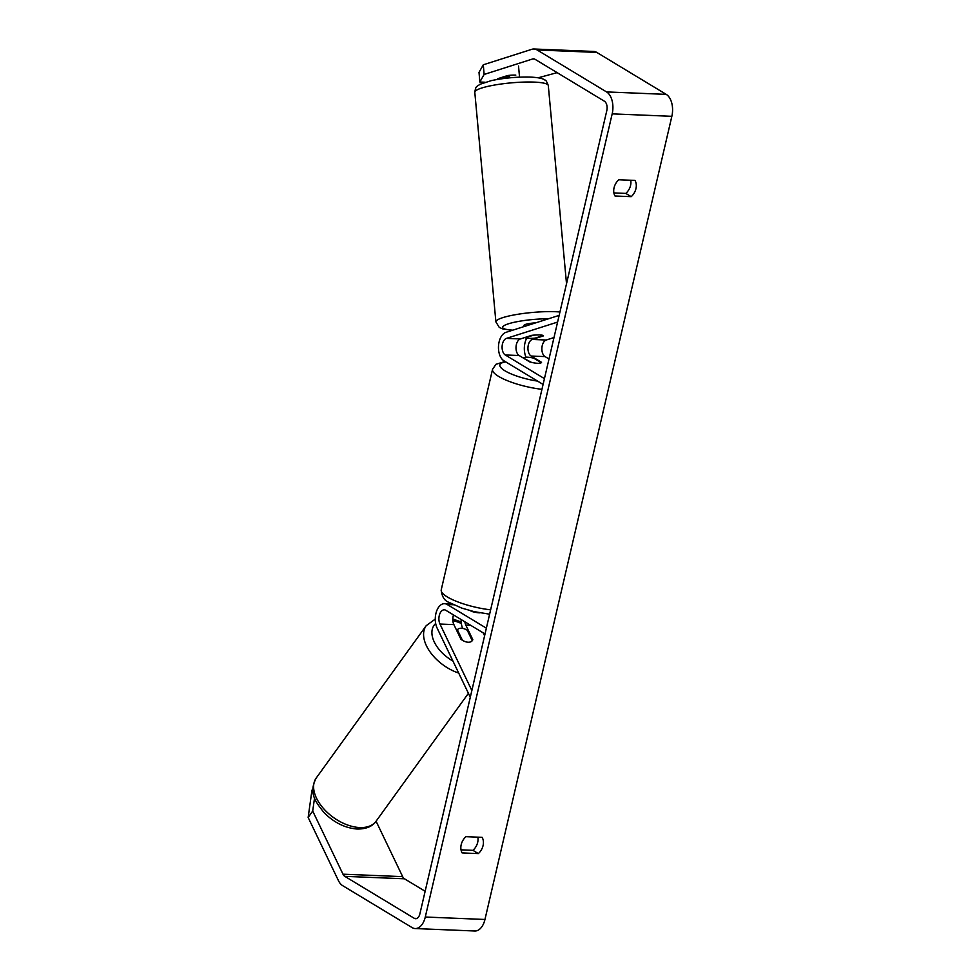 <?xml version="1.0" encoding="UTF-8"?>
<svg xmlns="http://www.w3.org/2000/svg" width="980" height="980" viewBox="0 0 980 980"><rect width="100%" height="100%" fill="white"/><g stroke="black" fill="none" stroke-linecap="round" stroke-linejoin="round"><path stroke-width="1.47" d="M543.508 335.871A9.224 1.568 175.2 0 0 539.686 334.94A9.224 1.568 175.2 0 0 531.577 335.38L520.368 338.958A8.612 5.059 -87.6 0 0 516.043 346.773A8.612 5.059 -87.6 0 0 519.192 355.544L529.604 361.828A9.224 2.291 13.1 0 0 541.536 362.343A9.224 2.291 13.1 0 0 541.536 362.318L531.123 356.034A8.612 5.059 92.4 0 1 527.975 347.263A8.612 5.059 92.4 0 1 532.299 339.448L543.508 335.871M526.027 357.21A14.761 8.673 92.4 0 1 526.738 338.198M553.994 337.537L546.227 340.023A8.612 5.059 -87.6 0 0 541.903 347.839A8.612 5.059 -87.6 0 0 545.052 356.598L549.008 358.999M559.163 315.376L505.937 332.343A14.761 8.673 -87.6 0 0 498.526 345.744A14.761 8.673 -87.6 0 0 503.916 360.775L543.091 384.442M557.596 322.077L506.44 338.382A8.612 5.059 -87.6 0 0 502.127 346.197A8.612 5.059 -87.6 0 0 505.264 354.968L544.439 378.635M519.731 77.138A9.224 1.519 174.8 0 0 519.523 76.918L518.53 66.04M525.305 337.39L525.341 337.782A9.224 1.519 174.8 0 0 528.931 338.37A9.224 1.519 174.8 0 0 535.276 338.088L543.239 335.552M533.353 335.172L533.353 335.234A9.224 1.519 174.8 0 1 539.686 334.94M535.582 322.885A9.224 1.519 174.8 0 0 524.018 325.421L524.116 326.548M525.341 337.782L533.353 335.234M501.368 78.829A9.224 1.519 174.8 0 1 509.588 76.612L509.478 75.338M501.417 77.53L501.515 78.572M634.991 180.418A12.299 9.469 -58.9 0 1 635.947 188.662A12.299 9.469 -58.9 0 1 631.206 196.662L615.011 196A12.299 9.469 -58.9 0 1 618.797 179.757L634.991 180.418M630.74 180.246A12.299 9.469 -58.9 0 1 630.569 185.404A12.299 9.469 -58.9 0 1 625.828 193.415L613.897 192.925M498.355 79.282A9.224 1.568 -4.8 0 1 497.583 78.743L507.628 75.546A9.224 1.568 -4.8 0 1 515.811 75.105M483.067 845.581A12.299 9.469 121.1 0 0 482.123 837.337L465.929 836.675A12.299 9.469 121.1 0 0 462.144 852.918L478.338 853.592A12.299 9.469 121.1 0 0 483.067 845.581M461.017 849.844L472.96 850.334A12.299 9.469 121.1 0 0 477.689 842.335A12.299 9.469 121.1 0 0 477.86 837.165M314.555 797.867L312.706 811.048L342.988 874.185A7.387 4.337 -87.6 0 0 344.788 876.341L414.246 918.309A7.387 4.337 -87.6 0 0 415.569 918.713A7.387 4.337 -87.6 0 0 419.906 913.777L606.804 110.618A7.387 4.337 -87.6 0 0 604.391 101.21L534.933 59.241A7.387 4.337 -87.6 0 0 533.61 58.837A7.387 4.337 -87.6 0 0 532.691 58.959L484.12 74.456L479.833 82.026L485.076 82.234M312.706 811.048L308.149 817.467L338.431 880.604A17.224 10.119 -87.6 0 0 342.632 885.626L412.09 927.595A17.224 10.119 -87.6 0 0 415.165 928.55L474.835 931A17.224 10.119 -87.6 0 0 484.953 919.473L671.851 116.314A17.224 10.119 -87.6 0 0 666.229 94.374L596.759 52.406A17.224 10.119 -87.6 0 0 593.684 51.45L534.014 49A17.224 10.119 -87.6 0 0 531.883 49.294L483.299 64.79L484.12 74.456M415.165 928.55A17.224 10.119 -87.6 0 0 425.283 917.023L612.182 113.864A17.224 10.119 -87.6 0 0 606.559 91.924L537.089 49.956A17.224 10.119 -87.6 0 0 534.014 49M479.833 82.026L479.012 72.361L483.299 64.79M538.216 77.788L557.118 72.655M376.075 821.216L402.658 876.635A7.387 4.337 -87.6 0 0 404.458 878.791L425.136 891.286M308.149 817.467L311.959 790.211L312.877 788.925M472.96 850.334L478.338 853.592M625.828 193.415L631.206 196.662M464.875 621.798A8.612 5.059 -87.6 0 0 465.819 625.105L472.813 639.67A9.224 5.537 -144.6 0 1 472.348 640.577A9.224 5.537 -144.6 0 1 468.183 642.231A9.224 5.537 -144.6 0 1 460.882 639.181L453.887 624.615A8.612 5.059 92.4 0 1 453.52 614.95M461.127 619.544A14.761 8.673 -87.6 0 0 462.646 628.388M471.858 690.533L439.971 624.052A8.612 5.059 92.4 0 1 439.481 614.754A8.612 5.059 92.4 0 1 444.308 609.83A8.612 5.059 92.4 0 1 445.851 610.307L485.014 633.974M470.29 697.233L437.117 628.058A14.761 8.673 92.4 0 1 436.284 612.12A14.761 8.673 92.4 0 1 444.565 603.68A14.761 8.673 92.4 0 1 447.199 604.501L486.362 628.168M470.498 610.736L471.539 611.373A9.224 2.291 13.1 0 0 479.93 612.843M484.598 635.787L483.201 632.872M472.813 639.67L472.201 640.528M523.822 357.774A9.224 2.291 -166.9 0 1 533.769 358.19L541.279 362.723A9.224 2.291 -166.9 0 1 531.332 362.318L523.712 358.264M456.778 630.63L457.391 629.785A9.224 5.488 -144.2 0 1 461.482 628.241A9.224 5.488 -144.2 0 1 467.276 630.263L472.274 640.687M468.183 642.231A9.224 5.488 -144.2 0 1 462.389 640.21L462.352 640.246M457.391 629.785L462.389 640.21M532.299 339.448L546.227 340.023M531.123 356.034L545.052 356.598M505.264 354.968L519.192 355.544M506.44 338.382L520.368 338.958M533.059 82.063A36.909 6.064 -5.2 0 1 548.298 85.542C546.828 81.646 545.713 79.833 544.966 80.103C543.741 79.172 541.156 77.567 529.666 77.053C516.779 76.832 504.038 78.008 491.446 80.581L479.894 84.317C476.55 87.061 475.888 85.431 474.798 92.292A36.909 6.064 -5.2 0 1 494.569 85.04A36.909 6.064 -5.2 0 1 533.059 82.063M559.935 312.007A36.909 6.064 174.8 0 0 554.153 311.665A36.909 6.064 174.8 0 0 515.664 314.654A36.909 6.064 174.8 0 0 495.892 321.906L474.798 92.292M512.736 330.174A30.76 5.059 -5.2 0 1 508.363 323.829A30.76 5.059 -5.2 0 1 548.384 318.806M612.182 113.864L671.851 116.314M425.283 917.023L484.953 919.473M532.691 58.959L534.517 59.033M414.246 918.309L416.916 918.419M344.788 876.341L404.458 878.791M342.988 874.185L402.658 876.635M606.559 91.924L666.229 94.374M537.089 49.956L596.759 52.406M465.819 625.105L470.67 625.313M447.199 604.501L453.532 604.77M439.971 624.052L453.887 624.615M541.952 389.317A36.909 9.175 -166.9 0 1 498.661 376.43A36.909 9.175 -166.9 0 1 492.548 369.301L441.233 589.813A36.909 9.175 13.1 0 0 447.346 596.955A36.909 9.175 13.1 0 0 490.637 609.83M505.839 361.926A30.76 7.644 13.1 0 0 504.982 370.832A30.76 7.644 13.1 0 0 537.591 381.11M316.246 777.985A36.909 21.964 35.8 0 0 323.363 808.365A36.909 21.964 35.8 0 0 359.587 827.549A36.909 21.964 35.8 0 0 376.099 821.191C372.4 826.508 366.055 829.129 357.051 829.031C344.862 827.99 333.862 822.514 324.037 812.604C315.572 801.873 308.332 793.077 316.246 777.985L426.227 625.657L435.267 619.115M458.714 673.076A36.909 21.964 -144.2 0 1 426.227 625.657M435.671 623.513A30.76 18.302 35.8 0 0 452.944 661.059M461.347 623.501A30.76 18.302 35.8 0 0 452.858 620.622M566.514 283.747L548.298 85.542M495.892 321.906L499.224 327.357L502.36 328.827L512.332 330.309M444.565 603.68L451.952 603.986M441.233 589.813C441.858 596.661 444.491 600.863 449.134 602.431L461.727 608.078L474.002 611.606L489.62 614.203M492.548 369.301L496.002 364.278L505.092 361.485M468.416 693.326L376.099 821.191M461.188 621.994L452.821 618.993"/></g></svg>
